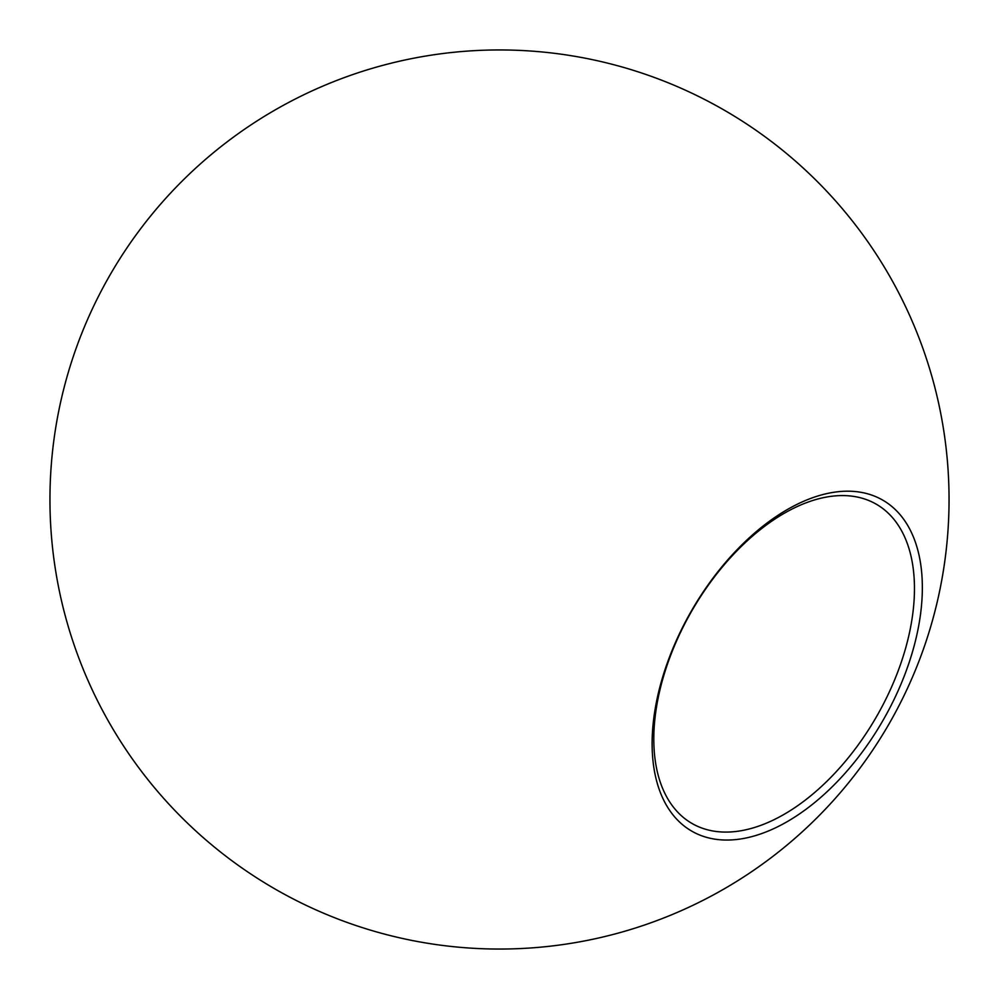 <?xml version="1.0" encoding="UTF-8"?>
<svg xmlns="http://www.w3.org/2000/svg" width="999" height="999" viewBox="0 0 999 999"><rect width="100%" height="100%" fill="white"/><g stroke="black" fill="none" stroke-linecap="round" stroke-linejoin="round"><path stroke-width="1.5" d="M784.14 513.336A184.315 106.418 120 0 0 663.723 675.761A184.315 106.418 120 0 0 691.982 823.451A184.315 106.418 120 0 0 784.14 814.322A184.315 106.418 120 0 0 904.545 651.91A184.315 106.418 120 0 0 876.298 504.208A184.315 106.418 120 0 0 784.14 513.336M787.237 821.64A191.084 110.327 -60 0 1 670.217 655.169A191.084 110.327 -60 0 1 904.245 520.054A191.084 110.327 -60 0 1 787.237 821.64M724.275 110.177A449.55 449.55 0 0 0 49.95 499.5A449.55 449.55 0 0 0 724.275 888.823A449.55 449.55 0 0 0 724.275 110.177"/></g></svg>
